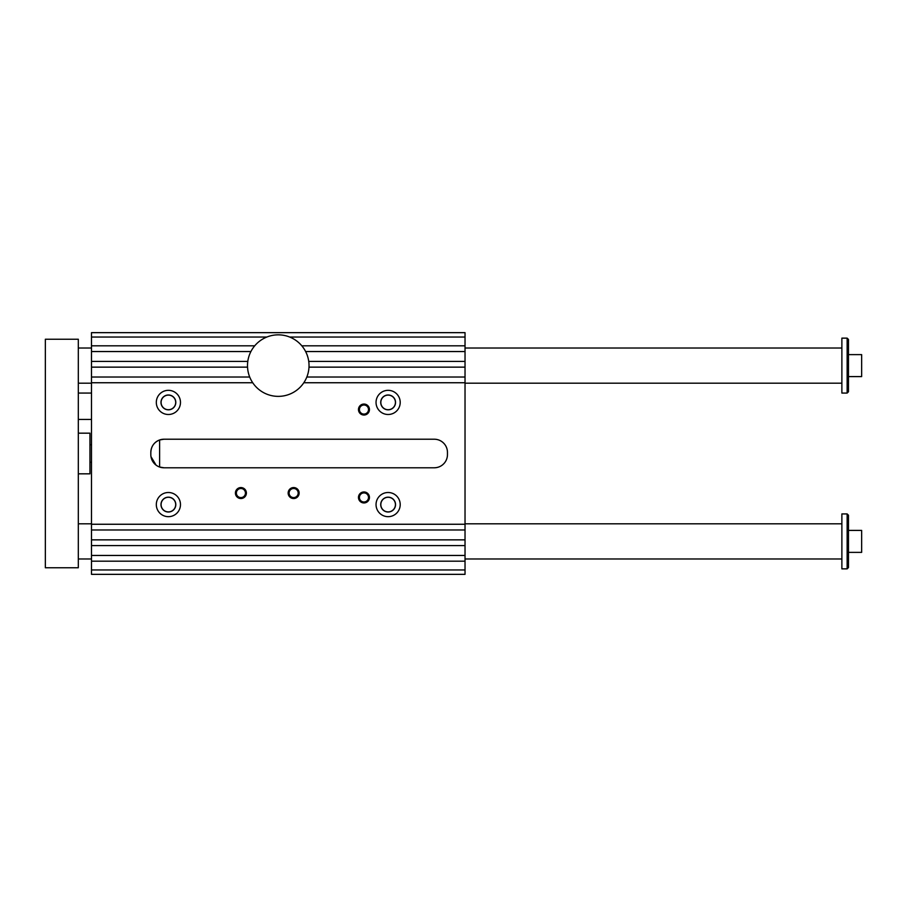 <?xml version="1.0" encoding="UTF-8"?>
<svg xmlns="http://www.w3.org/2000/svg" width="907" height="907" viewBox="0 0 907 907"><rect width="100%" height="100%" fill="white"/><g stroke="black" fill="none" stroke-linecap="round" stroke-linejoin="round"><path stroke-width="1.36" d="M91.494 569.959L465.03 569.959L465.03 574.346L91.494 574.346L91.494 332.654L465.03 332.654L465.03 337.041L289.684 337.041M465.03 337.041L465.03 361.428L308.743 361.428M444.657 462.729C441.981 466.005 438.523 467.683 434.272 467.785A13.186 13.186 0 0 0 447.457 454.6L447.457 452.4A13.186 13.186 0 0 0 434.272 439.215C438.5 439.305 441.958 440.995 444.657 444.271M465.03 361.428L465.03 555.458L91.494 555.458M266.851 337.041L91.494 337.041M254.697 345.828L91.494 345.828M180.482 504.587A12.086 12.086 0 0 1 162.353 515.051A12.086 12.086 0 0 1 162.353 494.122A12.086 12.086 0 0 1 180.482 504.587M175.811 504.587A7.415 7.415 0 0 1 164.689 511.015A7.415 7.415 0 0 1 164.689 498.17A7.415 7.415 0 0 1 175.811 504.587M175.697 504.587A7.301 7.301 0 0 0 164.745 498.26A7.301 7.301 0 0 0 164.745 510.913A7.301 7.301 0 0 0 175.697 504.587M376.042 504.587A12.086 12.086 0 0 0 394.171 515.051A12.086 12.086 0 0 0 394.171 494.122A12.086 12.086 0 0 0 376.042 504.587M380.713 504.587A7.415 7.415 0 0 0 391.835 511.015A7.415 7.415 0 0 0 391.835 498.17A7.415 7.415 0 0 0 380.713 504.587M380.827 504.587A7.301 7.301 0 0 0 388.128 511.888A7.301 7.301 0 0 0 395.429 504.587A7.301 7.301 0 0 0 388.128 497.285A7.301 7.301 0 0 0 380.827 504.587M180.482 402.413A12.086 12.086 0 0 0 162.353 391.949A12.086 12.086 0 0 0 162.353 412.878A12.086 12.086 0 0 0 180.482 402.413M175.811 402.413A7.415 7.415 0 0 0 164.689 395.985A7.415 7.415 0 0 0 164.689 408.83A7.415 7.415 0 0 0 175.811 402.413M175.697 402.413A7.301 7.301 0 0 0 164.745 396.087A7.301 7.301 0 0 0 164.745 408.74A7.301 7.301 0 0 0 175.697 402.413M376.042 402.413A12.086 12.086 0 0 1 394.171 391.949A12.086 12.086 0 0 1 394.171 412.878A12.086 12.086 0 0 1 376.042 402.413M380.713 402.413A7.415 7.415 0 0 1 391.835 395.985A7.415 7.415 0 0 1 391.835 408.83A7.415 7.415 0 0 1 380.713 402.413M380.827 402.413A7.301 7.301 0 0 0 388.128 409.715A7.301 7.301 0 0 0 395.429 402.413A7.301 7.301 0 0 0 388.128 395.112A7.301 7.301 0 0 0 380.827 402.413M164.008 439.215A13.186 13.186 0 0 0 150.823 452.4C151.14 446.38 154.065 442.231 159.609 439.974L164.008 439.215L434.272 439.215M150.823 452.4L150.823 454.6A13.186 13.186 0 0 0 164.008 467.785L159.609 467.026L159.609 439.974M156.061 465.121L150.981 456.652M164.008 467.785L434.272 467.785M465.03 555.458L465.03 561.172L91.494 561.172M465.03 561.172L465.03 569.959M465.03 382.743L303.811 382.743M465.03 367.142L308.992 367.142M465.03 377.029L306.827 377.029M288.154 493.057A5.499 5.499 0 0 1 296.396 488.295A5.499 5.499 0 0 1 296.396 497.807A5.499 5.499 0 0 1 288.154 493.057M235.412 493.057A5.499 5.499 0 0 1 243.654 488.295A5.499 5.499 0 0 1 243.654 497.807A5.499 5.499 0 0 1 235.412 493.057M358.469 497.444A5.499 5.499 0 0 0 366.711 502.206A5.499 5.499 0 0 0 366.711 492.694A5.499 5.499 0 0 0 358.469 497.444M358.469 409.556A5.499 5.499 0 0 1 366.711 404.794A5.499 5.499 0 0 1 366.711 414.306A5.499 5.499 0 0 1 358.469 409.556M252.724 382.743L91.494 382.743M465.03 524.257L91.494 524.257M249.708 377.029L91.494 377.029M247.543 367.142L91.494 367.142M465.03 529.971L91.494 529.971M465.03 539.858L91.494 539.858M465.03 351.542L305.625 351.542M247.792 361.428L91.494 361.428M250.91 351.542L91.494 351.542M465.03 545.572L91.494 545.572M465.03 345.828L301.827 345.828M359.421 409.556A4.546 4.546 0 0 0 363.956 414.091A4.546 4.546 0 0 0 368.503 409.556A4.546 4.546 0 0 0 363.956 405.01A4.546 4.546 0 0 0 359.421 409.556M309.026 365.612A30.759 30.759 0 0 0 262.883 338.969A30.759 30.759 0 0 0 262.883 392.243A30.759 30.759 0 0 0 309.026 365.612M368.503 497.444A4.546 4.546 0 0 1 363.956 501.99A4.546 4.546 0 0 1 359.421 497.444A4.546 4.546 0 0 1 363.956 492.909A4.546 4.546 0 0 1 368.503 497.444M236.364 493.057A4.546 4.546 0 0 0 240.911 497.592A4.546 4.546 0 0 0 245.457 493.057A4.546 4.546 0 0 0 240.911 488.51A4.546 4.546 0 0 0 236.364 493.057M289.106 493.057A4.546 4.546 0 0 0 293.641 497.592A4.546 4.546 0 0 0 298.188 493.057A4.546 4.546 0 0 0 293.641 488.51A4.546 4.546 0 0 0 289.106 493.057M847.149 338.141L848.464 339.456L848.464 391.756L847.149 393.071L847.149 338.141L841.877 338.141L841.877 393.071L847.149 393.071M45.35 339.241L78.308 339.241L78.308 567.759L45.35 567.759L45.35 339.241M848.464 552.374L861.65 552.374L861.65 530.402L848.464 530.402M848.464 515.244L848.464 567.544L847.149 568.859L847.149 513.929L848.464 515.244M847.149 513.929L841.877 513.929L841.877 568.859L847.149 568.859M78.308 558.973L91.494 558.973M465.03 558.973L841.877 558.973M78.308 348.027L91.494 348.027M465.03 348.027L841.877 348.027M89.952 462.287L91.494 462.287M78.308 473.828L89.952 473.828L89.952 433.172L78.308 433.172M78.308 419.442L91.494 419.442M848.464 376.598L861.65 376.598L861.65 354.626L848.464 354.626M78.308 523.815L91.494 523.815M465.03 523.815L841.877 523.815M78.308 383.185L91.494 383.185M465.03 383.185L841.877 383.185M89.952 444.713L91.494 444.713M78.308 393.071L91.494 393.071"/></g></svg>
